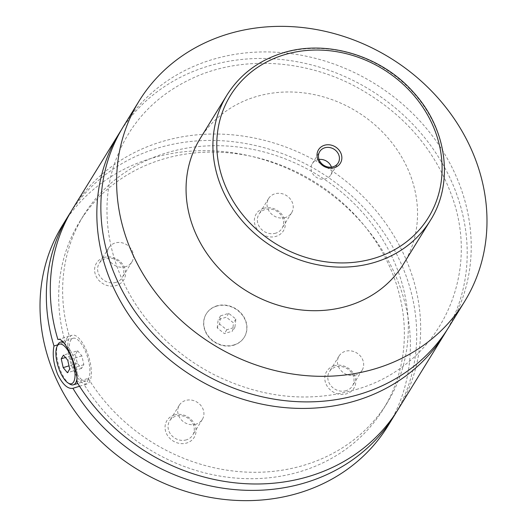 <?xml version="1.0" encoding="UTF-8"?>
<svg xmlns="http://www.w3.org/2000/svg" width="527" height="527" viewBox="0 0 527 527"><rect width="100%" height="100%" fill="white"/><g stroke="black" fill="none" stroke-linecap="round" stroke-linejoin="round"><path stroke-width="0.4" stroke-dasharray="2.63 1.98" d="M123.311 126.638A191.143 168.456 -148.4 0 1 211.327 59.867A191.143 168.456 -148.4 0 1 422.252 123.575A191.143 168.456 -148.4 0 1 448.78 327.175M121.342 129.932A191.143 168.456 -148.4 0 1 370.389 90.025A191.143 168.456 -148.4 0 1 446.725 330.422M216.485 306.174A22.299 19.651 -148.4 0 1 241.089 313.605A22.299 19.651 -148.4 0 1 244.185 337.359A22.299 19.651 -148.4 0 1 233.916 345.152A22.299 19.651 -148.4 0 1 209.311 337.715A22.299 19.651 -148.4 0 1 206.215 313.96A22.299 19.651 -148.4 0 1 216.485 306.174M234.074 344.895A22.299 19.651 -148.4 0 1 209.469 337.458A22.299 19.651 -148.4 0 1 206.373 313.71A22.299 19.651 -148.4 0 1 216.643 305.917A22.299 19.651 -148.4 0 1 241.247 313.348A22.299 19.651 -148.4 0 1 244.344 337.102A22.299 19.651 -148.4 0 1 234.074 344.895M63.866 342.866A22.299 8.34 72.9 0 1 72.41 354.519A22.299 8.34 72.9 0 1 76.988 378.557M69.669 383.985A22.299 8.34 72.9 0 1 61.349 372.464A22.299 8.34 72.9 0 1 57.66 344.981M74.057 368.551A22.299 8.34 72.9 0 1 73.029 338.268A22.299 8.34 72.9 0 1 85.117 350.607A22.299 8.34 72.9 0 1 86.151 380.896A22.299 8.34 72.9 0 1 74.057 368.551M79.557 386.258L84.313 384.796C86.5 384.084 87.811 381.95 88.253 378.386L76.856 381.897M85.908 349.329A25.487 9.532 72.9 0 1 87.087 383.939A25.487 9.532 72.9 0 1 73.273 369.835A25.487 9.532 72.9 0 1 72.087 335.225A25.487 9.532 72.9 0 1 85.908 349.329M57.93 339.579L69.327 336.074C67.555 336.654 66.237 338.789 65.374 342.484L57.726 344.836M88.253 378.386A178.403 157.224 -148.4 0 0 387.352 402.582A178.403 157.224 -148.4 0 0 317.939 175.142A178.403 157.224 -148.4 0 0 83.582 215.418A178.403 157.224 -148.4 0 0 69.327 336.074L72.087 335.225M319.033 159.464A10.83 9.545 31.6 0 0 317.307 159.833A10.83 9.545 31.6 0 0 312.32 163.614A10.83 9.545 31.6 0 0 313.822 175.155A10.83 9.545 31.6 0 0 325.778 178.765A10.83 9.545 31.6 0 0 330.765 174.977A10.83 9.545 31.6 0 0 331.457 167.118M263.592 208.343A16.008 14.11 -148.4 0 1 284.04 217.961A16.008 14.11 -148.4 0 1 276.108 236.32A16.008 14.11 -148.4 0 1 255.661 226.696A16.008 14.11 -148.4 0 1 263.592 208.343M275.753 233.171A13.537 11.93 -148.4 0 1 260.812 228.659A13.537 11.93 -148.4 0 1 258.935 214.232A13.537 11.93 -148.4 0 1 265.167 209.502A13.537 11.93 -148.4 0 1 280.107 214.015A13.537 11.93 -148.4 0 1 281.985 228.441A13.537 11.93 -148.4 0 1 275.753 233.171M285.41 217.499A13.537 11.93 -148.4 0 1 270.47 212.987A13.537 11.93 -148.4 0 1 268.586 198.567A13.537 11.93 -148.4 0 1 274.824 193.837A13.537 11.93 -148.4 0 1 289.764 198.35A13.537 11.93 -148.4 0 1 291.642 212.77A13.537 11.93 -148.4 0 1 285.41 217.499M174.292 415.006A16.008 14.11 -148.4 0 1 194.74 424.624A16.008 14.11 -148.4 0 1 186.808 442.983A16.008 14.11 -148.4 0 1 166.361 433.359A16.008 14.11 -148.4 0 1 174.292 415.006M186.453 439.834A13.537 11.93 -148.4 0 1 171.512 435.322A13.537 11.93 -148.4 0 1 169.635 420.895A13.537 11.93 -148.4 0 1 175.866 416.165A13.537 11.93 -148.4 0 1 190.814 420.678A13.537 11.93 -148.4 0 1 192.691 435.104A13.537 11.93 -148.4 0 1 186.453 439.834M196.11 424.163A13.537 11.93 -148.4 0 1 181.169 419.65A13.537 11.93 -148.4 0 1 179.292 405.23A13.537 11.93 -148.4 0 1 185.524 400.5A13.537 11.93 -148.4 0 1 200.464 405.013A13.537 11.93 -148.4 0 1 202.342 419.433A13.537 11.93 -148.4 0 1 196.11 424.163M103.845 257.519A16.008 14.11 -148.4 0 1 124.293 267.136A16.008 14.11 -148.4 0 1 116.362 285.496A16.008 14.11 -148.4 0 1 95.914 275.871A16.008 14.11 -148.4 0 1 103.845 257.519M116.006 282.347A13.537 11.93 -148.4 0 1 101.065 277.834A13.537 11.93 -148.4 0 1 99.188 263.408A13.537 11.93 -148.4 0 1 105.42 258.678A13.537 11.93 -148.4 0 1 120.36 263.19A13.537 11.93 -148.4 0 1 122.244 277.617A13.537 11.93 -148.4 0 1 116.006 282.347M125.663 266.675A13.537 11.93 -148.4 0 1 110.723 262.163A13.537 11.93 -148.4 0 1 108.845 247.743A13.537 11.93 -148.4 0 1 115.077 243.013A13.537 11.93 -148.4 0 1 130.017 247.525A13.537 11.93 -148.4 0 1 131.895 261.945A13.537 11.93 -148.4 0 1 125.663 266.675M334.039 365.83A16.008 14.11 -148.4 0 1 354.487 375.448A16.008 14.11 -148.4 0 1 346.555 393.807A16.008 14.11 -148.4 0 1 326.108 384.183A16.008 14.11 -148.4 0 1 334.039 365.83M346.199 390.659A13.537 11.93 -148.4 0 1 331.259 386.139A13.537 11.93 -148.4 0 1 329.382 371.719A13.537 11.93 -148.4 0 1 335.613 366.99A13.537 11.93 -148.4 0 1 350.554 371.502A13.537 11.93 -148.4 0 1 352.438 385.929A13.537 11.93 -148.4 0 1 346.199 390.659M355.857 374.987A13.537 11.93 -148.4 0 1 340.916 370.474A13.537 11.93 -148.4 0 1 339.032 356.054A13.537 11.93 -148.4 0 1 345.271 351.325A13.537 11.93 -148.4 0 1 360.211 355.837A13.537 11.93 -148.4 0 1 362.089 370.257A13.537 11.93 -148.4 0 1 355.857 374.987M200.089 138.673A119.464 105.288 -148.4 0 1 255.101 96.942A119.464 105.288 -148.4 0 1 386.93 136.756A119.464 105.288 -148.4 0 1 403.511 264.007M72.733 208.732A191.143 168.456 -148.4 0 1 323.835 165.583A191.143 168.456 -148.4 0 1 398.201 409.268M65.374 342.484A178.403 157.224 -148.4 0 1 79.63 221.821A178.403 157.224 -148.4 0 1 313.993 181.552A178.403 157.224 -148.4 0 1 383.406 408.992A178.403 157.224 -148.4 0 1 84.307 384.796L87.087 383.939M62.463 225.391A191.143 168.456 -148.4 0 1 150.478 158.62A191.143 168.456 -148.4 0 1 361.403 222.328A191.143 168.456 -148.4 0 1 387.931 425.928M70.796 211.959A191.143 168.456 -148.4 0 1 319.882 171.986A191.143 168.456 -148.4 0 1 396.185 412.45M77.614 350.771L81.869 355.883L83.839 364.691L81.56 368.393L77.311 363.281L75.335 354.473L77.614 350.771L63.497 355.119M81.869 355.883L67.746 360.231M83.839 364.691L69.722 369.038M81.56 368.393L67.443 372.741M77.311 363.281L69.004 365.837M75.335 354.473L65.48 357.504M217.203 327.913L218.165 319.698L226.32 317.188L233.507 322.893L232.545 331.108L224.397 333.617L217.203 327.913L219.575 324.072L220.536 315.857L218.165 319.698M220.536 315.857L228.692 313.348L235.879 319.052L234.917 327.267L226.762 329.777L219.575 324.072M226.762 329.777L224.397 333.617M234.917 327.267L232.545 331.108M235.879 319.052L233.507 322.893M228.692 313.348L226.32 317.188M226.939 95.091A119.464 105.288 -148.4 0 1 281.952 53.359A119.464 105.288 -148.4 0 1 413.781 93.18A119.464 105.288 -148.4 0 1 430.361 220.431M356.364 389.453C437.878 366.245 481.81 277.577 451.889 196.09C434.202 147.553 401.179 110.558 352.827 85.104C303.15 59.65 243.843 56.343 197.118 76.158C155.103 94.432 127.231 124.589 113.509 166.618C98.74 213.257 109.346 268.974 141.75 313.025C160.946 339.177 185.267 359.836 214.72 374.98C262.196 398.241 309.408 403.063 356.364 389.453M73.029 338.268L62.601 341.476M86.151 380.896L77.812 383.465M330.765 174.977L338.169 162.962M312.32 163.614L319.724 151.598M268.586 198.567L258.935 214.232M291.642 212.77L281.985 228.441M179.292 405.23L169.635 420.895M202.342 419.433L192.691 435.104M108.845 247.743L99.188 263.408M131.895 261.945L122.244 277.617M339.032 356.054L329.382 371.719M362.089 370.257L352.438 385.929M83.582 215.418L79.63 221.821M387.352 402.582L383.406 408.992"/><path stroke-width="0.79" d="M464.537 301.609L448.78 327.175A191.143 168.456 -148.4 0 1 360.764 393.946A191.143 168.456 -148.4 0 1 149.839 330.238A191.143 168.456 -148.4 0 1 123.311 126.638L139.069 101.072A191.143 168.456 -148.4 0 1 227.078 34.301A191.143 168.456 -148.4 0 1 438.009 98.009A191.143 168.456 -148.4 0 1 464.537 301.609A191.143 168.456 -148.4 0 1 376.522 368.38A191.143 168.456 -148.4 0 1 165.597 304.672A191.143 168.456 -148.4 0 1 139.069 101.072M446.725 330.422A191.143 168.456 -148.4 0 1 444.755 333.716A191.143 168.456 -148.4 0 1 356.739 400.487A191.143 168.456 -148.4 0 1 145.814 336.773A191.143 168.456 -148.4 0 1 119.286 133.173A191.143 168.456 -148.4 0 1 121.342 129.932M76.988 378.557A22.299 8.34 72.9 0 1 73.444 384.809A22.299 8.34 72.9 0 1 69.669 383.985L68.062 382.958A20.705 7.74 -107.1 0 0 74.953 377.062A20.705 7.74 -107.1 0 0 70.598 355.6A20.705 7.74 -107.1 0 0 56.909 346.733A20.705 7.74 -107.1 0 0 60.335 372.26A20.705 7.74 -107.1 0 0 68.062 382.958M56.909 346.733L57.66 344.981A22.299 8.34 72.9 0 1 60.322 342.181A22.299 8.34 72.9 0 1 63.866 342.866M57.726 344.836L53.985 345.989C52.265 354.421 53.517 363.966 57.739 374.618C62.753 384.618 67.812 389.183 72.91 388.3L79.557 386.258M119.286 133.173L72.733 208.732A191.143 168.456 -148.4 0 0 57.93 339.579C64.38 336.266 78.483 367.793 76.856 381.897A191.143 168.456 -148.4 0 0 310.186 476.039A191.143 168.456 -148.4 0 0 398.201 409.268L444.755 333.716M334.454 167.685A12.826 11.298 31.6 0 0 340.804 152.982A12.826 11.298 31.6 0 0 324.428 145.274A12.826 11.298 31.6 0 0 318.071 159.977A12.826 11.298 31.6 0 0 334.454 167.685M324.711 147.817A10.83 9.545 31.6 0 0 319.724 151.598A10.83 9.545 31.6 0 0 321.226 163.139A10.83 9.545 31.6 0 0 333.183 166.749A10.83 9.545 31.6 0 0 338.169 162.962A10.83 9.545 31.6 0 0 336.667 151.427A10.83 9.545 31.6 0 0 324.711 147.817M331.457 167.118A10.83 9.545 31.6 0 0 319.033 159.464M430.361 220.431L403.511 264.007A119.464 105.288 -148.4 0 1 348.499 305.739A119.464 105.288 -148.4 0 1 216.669 265.918A119.464 105.288 -148.4 0 1 200.089 138.673L226.939 95.091A119.464 105.288 -148.4 0 0 243.52 222.341A119.464 105.288 -148.4 0 0 375.349 262.163A119.464 105.288 -148.4 0 0 430.361 220.431C454.175 183.126 447.107 129.194 413.893 92.785C381.739 55.651 326.246 38.866 282.261 53.102C258.223 60.737 239.778 74.729 226.939 95.091M396.185 412.45A191.143 168.456 -148.4 0 1 394.249 415.678L387.931 425.928A191.143 168.456 -148.4 0 1 299.922 492.699A191.143 168.456 -148.4 0 1 88.991 428.991A191.143 168.456 -148.4 0 1 62.463 225.391L68.78 215.141A191.143 168.456 -148.4 0 1 70.796 211.959M394.249 415.678A191.143 168.456 -148.4 0 1 306.24 482.449A191.143 168.456 -148.4 0 1 72.91 388.3M53.985 345.989A191.143 168.456 -148.4 0 1 68.78 215.141M67.746 360.231L63.497 355.119L61.218 358.821L63.187 367.629L67.443 372.741L69.722 369.038L67.746 360.231M69.004 365.837L63.187 367.629M65.48 357.504L61.218 358.821M374.895 258.098A116.283 102.475 31.6 0 0 432.515 124.747A116.283 102.475 31.6 0 0 283.987 54.867A116.283 102.475 31.6 0 0 226.366 188.211A116.283 102.475 31.6 0 0 374.895 258.098M62.601 341.476L60.322 342.181M77.812 383.465L73.444 384.809"/></g></svg>

